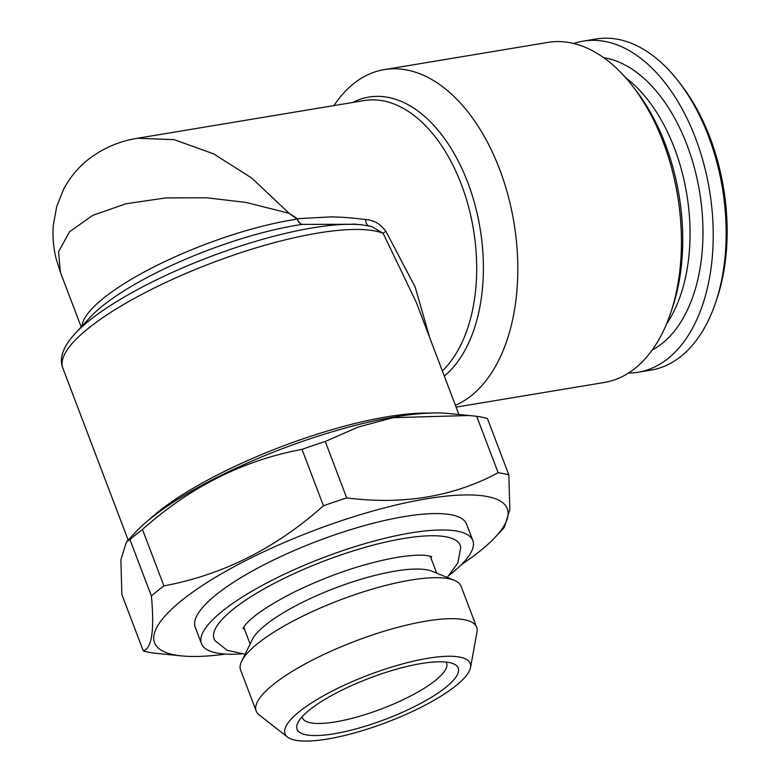 <?xml version="1.0" encoding="UTF-8"?>
<svg xmlns="http://www.w3.org/2000/svg" width="780" height="780" viewBox="0 0 780 780"><rect width="100%" height="100%" fill="white"/><g stroke="black" fill="none" stroke-linecap="round" stroke-linejoin="round"><path stroke-width="1.17" d="M327.522 739.03A99.07 25.35 159.2 0 0 470.535 667.524A99.07 25.35 159.2 0 0 368.628 674.973A99.07 25.35 159.2 0 0 287.479 737.061A99.07 25.35 159.2 0 0 327.522 739.03M470.535 667.524L476.999 632.083A117.926 30.166 159.2 0 0 476.658 627.286A117.926 30.166 159.2 0 0 355.709 640.955A117.926 30.166 159.2 0 0 256.181 711.029A117.926 30.166 159.2 0 0 259.106 714.85L287.479 737.061M628.524 373.045A167.817 100.171 -99.4 0 0 638.206 372.235A167.817 100.171 -99.4 0 0 709.488 190.252A167.817 100.171 -99.4 0 0 583.138 41.145A167.817 100.171 -99.4 0 0 573.709 43.514M476.697 416.305A213.174 54.541 159.2 0 1 487.412 418.529L508.852 474.942A213.174 54.541 159.2 0 0 498.137 472.719L476.697 416.305L469.219 415.506L393.042 417.671L357.991 427.128L325.26 441.49L346.69 497.913A213.174 54.541 159.2 0 0 323.447 505.781L302.016 449.368C243.175 460.346 189.998 487.052 142.477 529.474L163.907 585.887A213.174 54.541 159.2 0 0 151.378 595.988L129.948 539.565L126.418 542.042L120.89 559.757L121.846 594.487L143.276 650.9C151.886 648.277 154.586 629.967 151.378 595.988M442.348 370.909A145.139 86.638 -99.4 0 0 461.409 184.597A145.139 86.638 -99.4 0 0 364.182 100.561L137.465 138.265L174.125 139.659L213.632 153.845L251.521 177.899L289.107 213.262L297.356 218.702L331.12 216.869C343.736 217.181 351.448 217.805 365.586 219.56C373.708 219.999 380.474 223.909 385.885 231.29A9.068 1.053 -26.7 0 0 383.126 233.317L371.446 226.375M365.586 219.56A9.068 4.856 -81.5 0 0 368.54 225.771M356.392 224.289L302.318 224.386A9.068 5.743 81.7 0 1 297.16 219.16L289.107 213.262L246.002 202.439L206.593 197.779L165.799 197.915L126.009 203.765L92.752 215.368L69.615 231.709L58.559 251.726L60.43 272.356L81.188 326.995M456.105 407.121L604.373 382.463A172.351 102.882 -99.4 0 0 670.498 313.482L672.262 308.266A165.097 98.553 -99.4 0 0 665.33 144.232A165.097 98.553 -99.4 0 0 636.061 90.646L632.707 86.287A172.351 102.882 -99.4 0 0 547.813 42.422L384.228 69.635A172.351 102.882 80.6 0 1 499.678 169.435A172.351 102.882 80.6 0 1 455.423 405.327M670.498 313.482A172.351 102.882 -99.4 0 0 663.263 142.223A172.351 102.882 -99.4 0 0 632.707 86.287M333.957 105.583A172.351 102.882 80.6 0 1 384.228 69.635M243.691 627.023A99.781 25.525 159.2 0 0 243.867 627.529L250.117 643.987M436.683 573.125L430.423 556.667A99.781 25.525 159.2 0 0 430.209 556.169M431.291 558.948A100.24 25.643 159.2 0 0 430.784 556.325M243.38 627.52A100.24 25.643 159.2 0 0 244.735 629.821M508.852 474.942L509.818 509.496L504.29 527.407M458.903 414.492L416.383 302.572L383.126 233.317A176.884 45.26 -20.8 0 0 317.626 233.113A176.884 45.26 -20.8 0 0 141.385 294.606A176.884 45.26 -20.8 0 0 62.8 367.994C60.967 363.373 58.227 351.936 75.085 333.577L90.383 317.07A149.672 38.298 159.2 0 1 302.318 224.386A9.068 5.362 -97.6 0 1 297.356 218.702A9.068 2.428 -54.5 0 0 297.16 219.16A145.139 37.138 -20.8 0 0 157.16 265.298A145.139 37.138 -20.8 0 0 81.988 326.128M245.086 654.215L227.097 650.257L215.124 640.76A131.615 33.676 -20.8 0 1 269.227 586.024A131.615 33.676 -20.8 0 1 403.718 538.473A131.615 33.676 -20.8 0 1 460.707 547.482L457.88 562.897L447.232 577.424M449.621 574.88A145.139 37.138 159.2 0 0 472.826 540.559A145.139 37.138 159.2 0 0 410.553 532.974A145.139 37.138 159.2 0 0 265.951 583.42A145.139 37.138 159.2 0 0 201.464 643.636A145.139 37.138 159.2 0 0 241.605 653.903M666.481 324.11A147.41 87.994 -99.4 0 0 625.462 77.532M476.658 627.286L461.087 586.297A117.926 30.166 159.2 0 0 454.321 580.32L432.178 571.292A99.781 25.525 159.2 0 0 335.556 587.905A99.781 25.525 159.2 0 0 252.272 639.629L241.702 661.089A117.926 30.166 159.2 0 0 240.611 670.049L256.181 711.029M454.321 580.32A117.926 30.166 159.2 0 0 340.139 599.966A117.926 30.166 159.2 0 0 241.702 661.089M302.152 716.732A77.103 19.724 159.2 0 0 302.435 717.853A77.103 19.724 159.2 0 0 335.517 721.88A77.103 19.724 159.2 0 0 412.337 695.077A77.103 19.724 159.2 0 0 446.599 663.088A77.103 19.724 159.2 0 0 446.072 662.064M334.045 733.775A86.18 22.045 159.2 0 0 428.737 698.899A86.18 22.045 159.2 0 0 453.248 663.702A86.18 22.045 159.2 0 0 369.798 678.054A86.18 22.045 159.2 0 0 297.872 722.728A86.18 22.045 159.2 0 0 334.045 733.775M429.088 413.107A176.884 45.26 159.2 0 0 387.377 416.744A176.884 45.26 159.2 0 0 149.555 519.295M142.477 529.474A213.174 54.541 159.2 0 0 129.948 539.565M143.276 650.9A213.174 54.541 159.2 0 0 153.992 653.123L182.013 655.941A188.682 48.272 159.2 0 0 225.722 654.059M469.228 415.496L448.685 413.498A188.682 48.272 159.2 0 0 282.633 448.598A188.682 48.272 159.2 0 0 135.164 532.584L126.409 542.032M325.26 441.49A213.174 54.541 159.2 0 0 302.016 449.368M472.826 540.559L466.596 524.16A145.139 37.138 159.2 0 0 317.733 540.989A145.139 37.138 159.2 0 0 195.244 627.247L201.464 643.636M461.614 564.457A188.682 48.272 159.2 0 0 495.534 536.845A188.682 48.272 159.2 0 0 483.22 495.865A188.682 48.272 159.2 0 0 237.559 564.856A188.682 48.272 159.2 0 0 182.013 655.941M346.69 497.913C403.084 505.089 453.57 496.694 498.137 472.719M163.907 585.887C222.739 574.909 275.925 548.203 323.447 505.781M638.206 372.235L651.125 370.081A167.817 100.171 -99.4 0 0 715.514 302.923L716.84 299.013A162.376 96.925 -99.4 0 0 681.242 84.971L678.717 81.705A167.817 100.171 -99.4 0 0 596.057 39L583.138 41.145M715.514 302.923A167.817 100.171 -99.4 0 0 678.717 81.705M385.885 231.29L415.204 287.108L429.683 337.574M652.255 349.966A151.037 90.158 -99.4 0 0 699.601 191.899A151.037 90.158 -99.4 0 0 603.632 57.671M75.085 333.577A172.351 44.099 -20.8 0 1 209.8 256.854A172.351 44.099 -20.8 0 1 361.471 224.786L353.408 223.996M444.298 376.058A147.791 88.228 -99.4 0 0 467.825 182.676A147.791 88.228 -99.4 0 0 352.833 102.443M137.485 138.265C119.291 141.131 102.872 148.21 88.237 159.52C77.912 167.758 69.683 177.733 63.541 189.433L56.706 206.554L53.284 225.439C52.445 236.983 53.45 248.245 56.277 259.233L60.43 272.337M62.8 367.994L128.183 540.121M495.534 536.845L504.28 527.397M242.921 628.397L245.398 624.79C252.915 615.849 269.032 605.017 293.728 592.293C329.355 574.967 363.821 563.326 397.127 557.349C411.255 555.155 421.502 554.6 427.869 555.692L431.71 556.686M371.846 226.473L361.471 224.786"/></g></svg>
